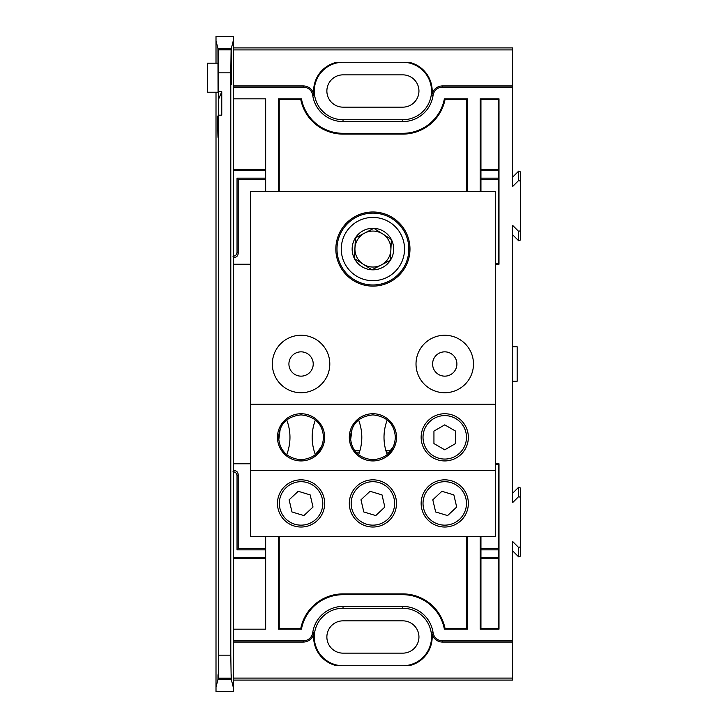<?xml version="1.0" encoding="UTF-8"?>
<svg xmlns="http://www.w3.org/2000/svg" width="728" height="728" viewBox="0 0 728 728"><rect width="100%" height="100%" fill="white"/><g stroke="black" fill="none" stroke-linecap="round" stroke-linejoin="round"><path stroke-width="1.09" d="M444.371 98.826L467.394 98.826L466.584 99.627L445.026 99.627L444.371 98.826A42.306 42.306 0 0 1 402.793 133.306L377.85 133.306L377.85 134.107M480.953 169.397L498.198 169.397M376.704 133.306L376.704 134.107M480.953 170.552L498.198 170.552M278.424 191.582L278.424 98.826L301.447 98.826L278.424 98.826L279.224 99.627L300.791 99.627L301.447 98.826A42.306 42.306 0 0 0 343.024 133.306L367.968 133.306L367.968 134.107M369.114 134.107L369.114 133.306M233.251 170.552L265.665 170.552M233.597 169.397L265.665 169.397M265.665 179.288L238.192 179.288L237.037 178.132L237.037 252.27C236.782 254.7 235.444 256.038 233.015 256.292M265.665 178.132L237.037 178.132M233.251 256.529L234.17 257.448C236.6 257.193 237.938 255.856 238.192 253.426L237.037 252.27M234.17 257.448L233.251 257.102M238.192 179.288L238.192 253.426M278.424 536.418L278.424 629.174L301.447 629.174L278.424 629.174L279.224 628.373L300.791 628.373L301.447 629.174A42.306 42.306 0 0 1 343.024 594.694L367.968 594.694L367.968 593.893M369.114 594.694L369.114 593.893M265.665 558.604L233.597 558.604M265.665 557.448L233.251 557.448M300.791 628.373A43.107 43.107 0 0 1 343.024 593.893L402.793 593.893L402.793 594.694L377.85 594.694L377.85 593.893M376.704 593.893L376.704 594.694M498.198 558.604L480.953 558.604M498.198 557.448L480.953 557.448M480.953 548.712L498.198 548.712M480.953 549.868L498.198 549.868M498.198 179.288L480.953 179.288M498.198 178.132L480.953 178.132M233.015 471.708C235.444 471.962 236.782 473.3 237.037 475.73L238.192 474.574C237.938 472.144 236.6 470.807 234.17 470.552L233.251 471.471M237.037 475.73L237.037 549.868L265.665 549.868M238.192 474.574L238.192 548.712L237.037 549.868M238.192 548.712L265.665 548.712M233.251 470.898L234.17 470.552M386.595 452.161L389.762 452.161M386.168 450.45L391.127 450.45M354.691 450.45L359.641 450.45M356.056 452.161L359.223 452.161M233.251 49.904L512.567 49.904L512.567 87.114L442.615 87.114A9.637 9.637 0 0 0 433.069 95.377A30.594 30.594 0 0 1 402.793 121.594L343.024 121.594A30.594 30.594 0 0 1 312.74 95.377A9.637 9.637 0 0 0 303.203 87.114L233.251 87.114L233.251 264.228L250.496 264.228M250.496 463.772L233.251 463.772L233.251 629.174L265.665 629.174L265.665 536.418M233.251 678.096L512.567 678.096L512.567 680.098L233.251 680.098M498.198 628.373L498.999 629.174L480.152 629.174L480.953 628.373L498.198 628.373L498.198 464.573L495.322 464.573M498.198 464.573L498.999 463.772L495.322 463.772M498.999 629.174L498.999 463.772M480.152 629.174L480.152 536.418M480.953 628.373L480.953 536.418M495.322 263.427L498.198 263.427L498.999 264.228L498.999 98.826L480.152 98.826L480.953 99.627L498.198 99.627L498.999 98.826M498.198 263.427L498.198 99.627M480.152 191.582L480.152 98.826M480.953 191.582L480.953 99.627M495.322 264.228L498.999 264.228M445.026 99.627A43.107 43.107 0 0 1 402.793 134.107L343.024 134.107A43.107 43.107 0 0 1 300.791 99.627M343.024 134.107L343.024 133.306L402.793 133.306L402.793 134.107M467.394 98.826L467.394 191.582M466.584 99.627L466.584 191.582M279.224 191.582L279.224 99.627M467.394 629.174L466.584 628.373L445.026 628.373L444.371 629.174L467.394 629.174L467.394 536.418M343.024 593.893L343.024 594.694L402.793 594.694A42.306 42.306 0 0 1 444.371 629.174M402.793 593.893A43.107 43.107 0 0 1 445.026 628.373M279.224 628.373L279.224 536.418M466.584 536.418L466.584 628.373M230.985 678.123L218.273 678.123L218.464 655.155L230.794 655.155L231.186 678.924C231.222 673.2 231.258 673.345 231.295 679.351L217.963 679.351L216.007 687.187L216.007 92.21M216.007 63.163L216.007 36.4L233.251 36.4L233.251 40.814L231.313 48.567L231.286 73.637C231.231 88.479 231.186 88.479 231.131 73.637L231.104 49.413L230.794 72.846L218.464 72.846L218.154 49.413L231.104 49.413M217.772 116.043L217.799 117.081C217.981 134.762 218.355 124.461 218.436 99.536L221.758 91.746L221.758 115.179L218.464 115.179L218.436 118.901C218.218 140.586 217.991 143.125 217.745 126.499L217.799 117.081L218.364 126.126M218.054 137.619L217.745 126.499L218.364 126.499M221.758 91.746L218.464 91.746L218.436 118.901M218.464 655.155L218.464 115.179M230.794 655.155L230.794 72.846M218.464 91.746L218.464 72.846M218.154 49.413L218.136 63.163L207.389 63.163L207.389 92.21L218.054 92.21M231.286 73.637C231.231 88.479 231.186 88.479 231.131 73.637L231.286 73.637M218.136 63.163L218.054 92.21L217.945 48.567L231.313 48.567M217.945 48.567L216.007 40.814M402.793 74.857L343.024 74.857A16.152 16.152 0 0 0 326.872 91.009A16.152 16.152 0 0 0 343.024 107.153L402.793 107.153A16.152 16.152 0 0 0 418.946 91.009A16.152 16.152 0 0 0 402.793 74.857M433.069 95.377L431.877 95.204A29.384 29.384 0 0 0 408.954 62.271L336.864 62.271A29.384 29.384 0 0 0 313.932 95.204L312.74 95.377M303.203 87.114L303.203 85.913L233.251 85.913M303.203 85.913A10.838 10.838 0 0 1 313.932 95.204M431.877 95.204A10.838 10.838 0 0 1 442.615 85.913L442.615 87.114M512.567 85.913L442.615 85.913M343.024 62.271A28.738 28.738 0 0 0 314.287 91.009A28.738 28.738 0 0 0 343.024 119.738L402.793 119.738A28.738 28.738 0 0 0 431.531 91.009A28.738 28.738 0 0 0 402.793 62.271M233.251 87.114L233.251 40.814M233.251 47.902L512.567 47.902L512.567 49.904M512.567 87.114L512.567 186.586L518.655 180.499L518.655 171.126L520.611 171.945L520.611 181.317L518.655 180.499M512.567 177.213L518.655 171.126M520.611 171.945L520.611 239.958L518.655 240.768L512.567 234.689M520.611 181.317L520.611 239.958M518.655 240.768L518.655 231.404L520.611 230.585M518.655 231.404L512.567 225.316L512.567 502.684L518.655 496.596L518.655 487.232L520.611 488.042L520.611 497.415L518.655 496.596M512.567 381.245L517.162 381.245L517.162 346.756L512.567 346.756M512.567 493.311L518.655 487.232M520.611 488.042L520.611 556.055L518.655 556.875L512.567 550.787M520.611 497.415L520.611 556.055M233.251 629.174L233.251 640.886L303.203 640.886A9.637 9.637 0 0 0 312.74 632.623A30.594 30.594 0 0 1 343.024 606.406L402.793 606.406A30.594 30.594 0 0 1 433.069 632.623A9.637 9.637 0 0 0 442.615 640.886L512.567 640.886L512.567 678.096M442.615 640.886L442.615 642.087L512.567 642.087M442.615 642.087A10.838 10.838 0 0 1 431.877 632.796L433.069 632.623M402.793 653.143A16.152 16.152 0 0 0 418.946 636.991A16.152 16.152 0 0 0 402.793 620.847L343.024 620.847A16.152 16.152 0 0 0 326.872 636.991A16.152 16.152 0 0 0 343.024 653.143L402.793 653.143M402.793 665.729A28.738 28.738 0 0 0 431.531 636.991A28.738 28.738 0 0 0 402.793 608.262L343.024 608.262A28.738 28.738 0 0 0 314.287 636.991A28.738 28.738 0 0 0 343.024 665.729M312.74 632.623L313.932 632.796A29.384 29.384 0 0 0 336.864 665.729L408.954 665.729A29.384 29.384 0 0 0 431.877 632.796M313.932 632.796A10.838 10.838 0 0 1 303.203 642.087L303.203 640.886M518.655 556.875L518.655 547.501L512.567 541.414L512.567 640.886M518.655 547.501L520.611 546.683M265.665 191.582L265.665 98.826L233.251 98.826M233.251 264.228L233.251 463.772M444.744 376.149A12.149 12.149 0 0 0 455.273 357.921A12.149 12.149 0 0 0 434.225 357.921A12.149 12.149 0 0 0 444.744 376.149M301.064 376.149A12.149 12.149 0 0 0 311.593 357.921A12.149 12.149 0 0 0 290.545 357.921A12.149 12.149 0 0 0 301.064 376.149M233.251 642.087L303.203 642.087M216.007 542.56L216.007 691.6L233.251 691.6L233.251 640.886M218.273 678.123L218.072 678.924L231.186 678.924C231.222 673.2 231.258 673.345 231.295 679.351L233.251 687.187M217.963 679.351C218 673.345 218.036 673.2 218.072 678.924C218.036 673.2 218 673.345 217.963 679.351M433.943 435.162L433.943 439.512M455.555 439.512L455.555 435.153M372.909 414.887C358.868 416.398 351.387 423.896 350.459 437.373C351.415 450.796 358.895 458.267 372.882 459.787C386.923 458.267 394.421 450.796 395.359 437.355C394.44 423.905 386.959 416.416 372.909 414.887M357.675 420.839L358.622 420.02C362.872 431.577 362.872 443.125 358.622 454.645L357.885 454.017M355.837 451.915L354.864 450.687M353.38 448.403L352.552 446.801M351.397 443.771L350.932 441.914M350.614 439.949L352.061 429.001M352.407 428.182L353.362 426.299M394.758 442.488L393.903 445.29M393.393 446.519L387.196 454.645C382.946 443.088 382.946 431.549 387.196 420.02M301.064 414.887C287.032 416.398 279.543 423.896 278.615 437.373C279.579 450.796 287.05 458.267 301.046 459.787C315.088 458.267 322.577 450.796 323.514 437.355C322.595 423.905 315.115 416.416 301.064 414.887M285.84 420.839L286.777 420.02C291.027 431.577 291.027 443.125 286.777 454.645L286.04 454.017M283.993 451.915L283.019 450.687M281.536 448.403L280.708 446.801M279.561 443.771L279.088 441.914M278.769 439.949L280.225 429.001M280.571 428.182L281.518 426.299M322.914 442.488L322.058 445.29M321.549 446.519L315.351 454.645C311.102 443.088 311.102 431.549 315.351 420.02M444.744 460.933A23.596 23.596 0 0 1 424.315 425.534A23.596 23.596 0 0 1 465.183 425.534A23.596 23.596 0 0 1 444.744 460.933M301.064 460.933A23.596 23.596 0 0 1 280.635 425.534A23.596 23.596 0 0 1 321.503 425.534A23.596 23.596 0 0 1 301.064 460.933M372.909 460.933A23.596 23.596 0 0 1 352.47 425.534A23.596 23.596 0 0 1 393.348 425.534A23.596 23.596 0 0 1 372.909 460.933M250.496 404.231L250.496 536.418L495.322 536.418L495.322 191.582L250.496 191.582L250.496 404.231L495.322 404.231M301.064 335.262A28.738 28.738 0 0 0 276.185 378.369A28.738 28.738 0 0 0 325.953 378.369A28.738 28.738 0 0 0 301.064 335.262M444.744 335.262A28.738 28.738 0 0 0 419.865 378.369A28.738 28.738 0 0 0 469.633 378.369A28.738 28.738 0 0 0 444.744 335.262M372.909 286.122A37.073 37.073 0 0 1 340.804 230.521A37.073 37.073 0 0 1 405.014 230.521A37.073 37.073 0 0 1 372.909 286.122M372.909 284.976A35.918 35.918 0 0 0 408.827 249.058A35.918 35.918 0 0 0 372.909 213.131A35.918 35.918 0 0 0 336.991 249.058A35.918 35.918 0 0 0 372.909 284.976M444.744 527.026A23.596 23.596 0 0 1 424.315 491.627A23.596 23.596 0 0 1 465.183 491.627A23.596 23.596 0 0 1 444.744 527.026M372.909 527.026A23.596 23.596 0 0 1 352.47 491.627A23.596 23.596 0 0 1 393.348 491.627A23.596 23.596 0 0 1 372.909 527.026M301.064 527.026A23.596 23.596 0 0 1 280.635 491.627A23.596 23.596 0 0 1 321.503 491.627A23.596 23.596 0 0 1 301.064 527.026M250.496 470.324L495.322 470.324M354.463 258.604L371.953 269.806L390.399 260.26L390.881 249.886A17.991 17.991 0 0 0 364.646 233.078A17.991 17.991 0 0 0 363.208 264.2A17.991 17.991 0 0 0 390.881 249.886L391.355 239.512L373.864 228.31L355.419 237.847L354.463 258.604L371.953 269.806A20.775 20.775 0 0 0 390.399 260.26L391.355 239.512L373.864 228.31A20.775 20.775 0 0 0 354.463 258.604A20.775 20.775 0 0 0 371.953 269.806L390.399 260.26A20.775 20.775 0 0 0 373.864 228.31L355.419 237.847L354.49 257.858M346.273 231.986A31.632 31.632 0 0 1 401.001 234.516A31.632 31.632 0 0 1 371.444 280.653A31.632 31.632 0 0 1 346.273 231.986M453.853 494.894L441.914 491.282L432.805 499.808L435.644 511.957L447.584 515.579L456.693 507.043L453.853 494.894M423.96 497.133A21.722 21.722 0 0 0 449.695 524.579A21.722 21.722 0 0 0 460.596 488.57A21.722 21.722 0 0 0 423.96 497.133M444.744 415.606A21.722 21.722 0 0 0 425.935 448.193A21.722 21.722 0 0 0 463.563 448.193A21.722 21.722 0 0 0 444.744 415.606M455.555 431.094L444.744 424.861L433.943 431.094L433.943 443.57L444.744 449.813L455.555 443.57L455.555 431.094M310.174 494.894L298.225 491.282L289.125 499.808L291.964 511.957L303.904 515.579L313.013 507.043L310.174 494.894M280.271 497.133A21.722 21.722 0 0 0 306.015 524.579A21.722 21.722 0 0 0 316.917 488.57A21.722 21.722 0 0 0 280.271 497.133M382.009 494.894L370.07 491.282L360.97 499.808L363.809 511.957L375.748 515.579L384.848 507.043L382.009 494.894M352.115 497.133A21.722 21.722 0 0 0 377.85 524.579A21.722 21.722 0 0 0 388.761 488.57A21.722 21.722 0 0 0 352.115 497.133M218.273 49.877L230.985 49.877M343.024 119.738L343.024 121.594M402.793 119.738L402.793 121.594M343.024 608.262L343.024 606.406M402.793 608.262L402.793 606.406M216.007 501.537L216.007 226.463"/></g></svg>
